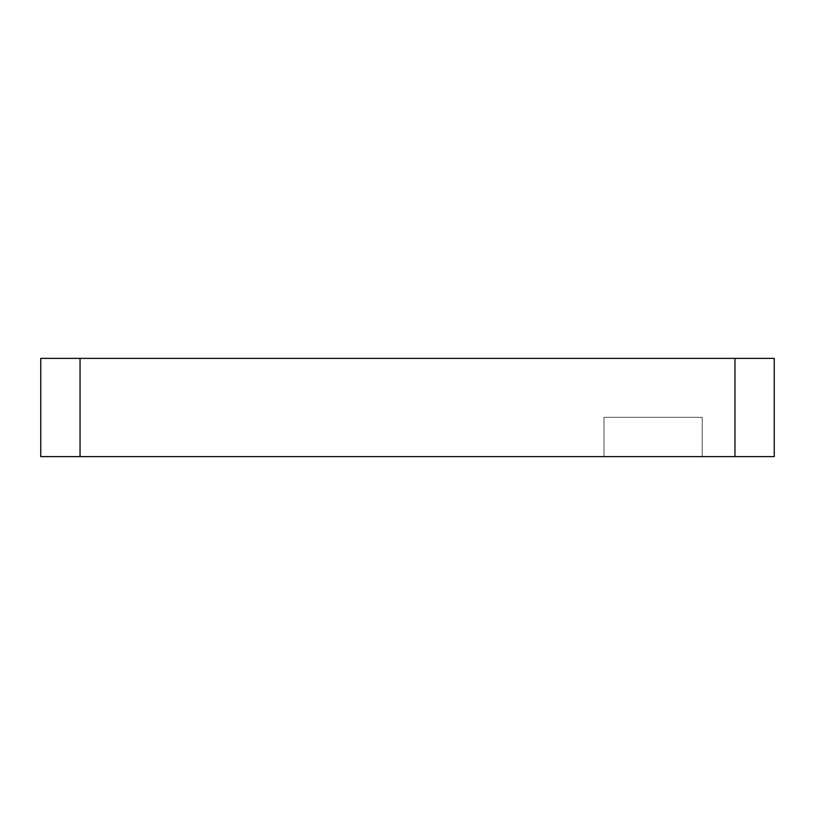 <?xml version="1.0" encoding="UTF-8"?>
<svg xmlns="http://www.w3.org/2000/svg" width="815" height="815" viewBox="0 0 815 815"><rect width="100%" height="100%" fill="white"/><g stroke="black" fill="none" stroke-linecap="round" stroke-linejoin="round"><path stroke-width="0.61" stroke-dasharray="4.08 3.06" d="M734.957 456.614L734.957 358.386L80.043 358.386L80.043 456.614L80.043 358.386L40.75 358.386L40.75 456.614L734.957 456.614L734.957 358.386L774.25 358.386L774.25 456.614L734.957 456.614M603.976 456.614L702.214 456.614L603.976 456.614L702.214 456.614L603.976 456.614L603.976 417.321L702.214 417.321L702.214 456.614L702.214 417.321L603.976 417.321L603.976 456.614L603.976 417.321L702.214 417.321L702.214 456.614L702.214 417.321L603.976 417.321L603.976 456.614"/><path stroke-width="1.22" d="M734.957 456.614L734.957 358.386L774.25 358.386L774.25 456.614L734.957 456.614L734.957 358.386L40.75 358.386L40.75 456.614L80.043 456.614L80.043 358.386L80.043 456.614L734.957 456.614"/></g></svg>
